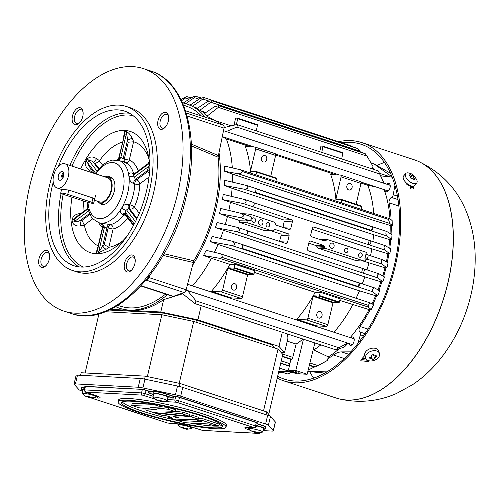 <?xml version="1.0" encoding="UTF-8"?>
<svg xmlns="http://www.w3.org/2000/svg" width="500" height="500" viewBox="0 0 500 500"><rect width="100%" height="100%" fill="white"/><g stroke="black" fill="none" stroke-linecap="round" stroke-linejoin="round"><path stroke-width="0.75" d="M144.588 379.087L145.275 376.144L180.044 383.481L179.344 386.456M180.044 383.481L266.694 411.894L271.819 418.019M80.594 375.294L81.194 372.75L145.275 376.144M147.356 376.587L161.863 314.731L193.731 321.456L179.219 383.312M263.538 410.863L278.025 349.094L282.794 354.381L268.769 414.194M193.731 321.456L278.025 349.094M98.969 313.781L85.094 372.956M105.181 311.725L161.863 314.731M266.031 414.725L266.694 411.894M94.6 199.438L94.294 198.738L92.938 197.987L68.75 190.056C62.2 189.344 60.45 189.25 63.487 189.775L62.812 189.575M97.075 201.088A13.625 7.719 -71.8 0 0 99.425 202.819A13.625 7.719 -71.8 0 0 111 192.275A13.625 7.719 -71.8 0 0 107.912 176.919A13.625 7.719 -71.8 0 0 106.756 176.706A13.625 7.719 -71.8 0 0 105 176.919M94.412 200.219L99.706 201.956A12.719 7.206 -71.8 0 0 110.512 192.113A12.719 7.206 -71.8 0 0 107.631 177.787L64.95 163.787A12.719 7.206 -71.8 0 0 63.869 163.588A12.719 7.206 -71.8 0 0 53.863 174.556A12.719 7.206 -71.8 0 0 57.025 187.956A12.719 7.206 -71.8 0 0 67.831 178.119A12.719 7.206 -71.8 0 0 64.95 163.787M63.619 176.012A4.544 2.575 108.2 0 1 59.569 180.188A4.544 2.575 108.2 0 1 58.544 175.075A4.544 2.575 108.2 0 1 62.4 171.556A4.544 2.575 108.2 0 1 63.619 176.012M63.562 172.831A4.544 2.575 -71.8 0 0 61.256 179.85M63.812 174.338A2.725 1.544 -71.8 0 0 62.35 178.787M277.244 378.062A125.356 71.006 -71.8 0 0 283.712 380.825A125.356 71.006 -71.8 0 0 390.238 283.831A125.356 71.006 -71.8 0 0 361.825 142.594A125.356 71.006 -71.8 0 0 338.55 141.694M369.206 360.831A125.356 71.006 108.2 0 1 368.594 361.481L360.731 360.794L362.031 358.562A125.356 71.006 -71.8 0 0 364.787 355.538M413.713 186.019A125.356 71.006 108.2 0 1 413.831 186.369L413.831 187.913L406.825 184.35A125.356 71.006 -71.8 0 0 406.356 182.981M309.887 372A123.544 69.975 -71.8 0 0 313.656 378.175M384.381 162.463A123.544 69.975 -71.8 0 0 377.694 165.2M277.669 376.25A123.544 69.975 -71.8 0 0 284.275 379.1A123.544 69.975 -71.8 0 0 389.263 283.512A123.544 69.975 -71.8 0 0 361.262 144.319A123.544 69.975 -71.8 0 0 341.894 142.787M361.256 359.581L367.525 360.231M413.831 186.369L413.237 188.906A123.544 69.975 -71.8 0 0 412.294 186.125M368.769 360.725L368.594 361.481M91.925 202.306A4.544 0.569 13.2 0 1 93.713 203.2A4.544 0.569 13.2 0 1 91.225 203.137A4.544 0.569 13.2 0 1 86.662 202.025L62.475 194.094A4.544 0.569 13.2 0 1 60.688 193.2A4.544 0.569 13.2 0 1 63.175 193.269A4.544 0.569 13.2 0 1 67.737 194.375L91.925 202.306L92.938 197.987M224.112 127.562L235.525 124.838L237.606 124.787L236.844 127.1L379.644 173.925L378.719 171.788L383.394 181.381A110.569 62.625 108.2 0 1 384.325 183.4M378.281 170.931L378.719 171.788M218.337 107.375L206.9 116.263A106.762 60.475 -71.8 0 0 204.2 113.656L214.387 106.719L218.925 105.706L218.337 107.375L366.975 156.113L364.975 153.537L218.663 105.562M218.631 105.55L365.163 153.656M180.975 99.588L186.531 96.519L191.069 97.925M388.512 219.425L389.038 218.487L392.125 220.475A110.569 62.625 108.2 0 1 392.238 225.419L389.781 223.469L388.5 219.425L242.244 171.469C241.713 173.3 240.331 174.056 238.094 173.738L224.681 171.275A106.762 60.475 -71.8 0 0 224.506 166.038L240.725 169.838L389.038 218.487M364.856 258.906L365.875 254.562L367.275 254.719A2.163 1.225 108.2 0 1 367.419 254.75A2.163 1.225 108.2 0 1 367.962 256.994A2.163 1.225 108.2 0 1 366.3 258.9L364.856 258.906L366.65 259.494L364.338 261.119L326.094 248.581A2.725 2.219 -87 0 1 324.769 247.319L324.344 246.388A2.725 2.219 93 0 0 323.456 245.331L310.425 241.056A1.819 1.481 93 0 0 308.975 242.406L307.506 248.656A1.819 1.481 93 0 0 308.519 250.881A36.394 29.65 -87 0 1 308.481 250.888L363.444 268.719A2.156 1.225 108.2 0 1 363.625 268.756A2.156 1.225 108.2 0 1 364.169 270.994A2.156 1.225 108.2 0 1 362.506 272.894L245.844 234.644A2.156 1.225 -71.8 0 0 247.506 232.744A2.156 1.225 -71.8 0 0 246.962 230.506A2.156 1.225 -71.8 0 0 246.775 230.469M237 227.262C240.506 229.344 240.356 230.787 236.544 231.594L215.425 227.644A106.762 60.475 -71.8 0 0 217.062 222.494L237.45 227.381M379.206 273.888L384.419 276.9A110.569 62.625 108.2 0 1 382.875 281.794L380.913 281.8L364.794 276.894L215.425 227.644M361.575 272.9L362.575 268.625M382.875 281.794L377.644 277.856C377.025 275.538 377.544 274.212 379.206 273.894L363.625 268.756M283 227.387A105.375 59.681 -71.8 0 0 284.144 221.456L283.9 220.012L291.35 219.662L252.425 206.588A2.156 1.225 -71.8 0 0 254.088 204.688A2.156 1.225 -71.8 0 0 253.538 202.45A2.156 1.225 -71.8 0 0 253.4 202.419M244.1 199.369C247.175 201.556 246.706 202.9 242.706 203.4L222.438 199.587A106.762 60.475 -71.8 0 0 223.225 194.394L244.444 199.462M283.9 220.012L222.438 199.587M225.263 224.456A105.375 59.681 -71.8 0 0 227.438 216.519L219.506 213.644A106.762 60.475 -71.8 0 0 220.719 208.475L241.45 213.438M247.725 215.506L249.731 214.094L273.744 221.969A2.725 2.219 -87 0 1 275.075 223.231L275.494 224.163A2.725 2.219 93 0 0 276.381 225.219L289.419 229.494A1.819 1.481 93 0 0 290.869 228.144L292.331 221.894A1.819 1.481 93 0 0 291.325 219.669A29.312 23.881 -87 0 1 291.35 219.662M242.206 213.694L249.731 214.094M228.856 210.419A105.375 59.681 -71.8 0 0 230.369 202.463M110.631 309.344L160.775 312L197.9 319.837L278.994 346.425L284.55 352.587L281.669 352.431L281.519 352.969M281.006 352.4L281.669 352.431M115.681 306.65A107.531 60.906 -71.8 0 0 125.037 309.625A107.531 60.906 -71.8 0 0 129.1 310.075A107.531 60.906 -71.8 0 0 167.469 294.688M192.225 265.856A107.531 60.906 -71.8 0 0 218.912 152.062M205.175 117.206A107.531 60.906 -71.8 0 0 191.8 106.013A107.531 60.906 -71.8 0 0 182.5 102.875M131.9 310.469A107.194 60.719 -71.8 0 0 163.681 299.606L182.681 293.794M192.488 285.869A105.375 59.681 -71.8 0 0 211.369 258.312L203.538 255.438A106.762 60.475 -71.8 0 0 206.137 250.35L219.731 253.575L370.894 303.137M214.438 252.306A105.375 59.681 -71.8 0 0 218.031 244.45L210.144 241.575A106.762 60.475 -71.8 0 0 212.237 236.456L232.425 241.275M220.487 238.419A105.375 59.681 -71.8 0 0 223.344 230.519M231.275 196.312A105.375 59.681 -71.8 0 0 232.106 188.337L224.194 185.463A106.762 60.475 -71.8 0 0 224.531 180.25L246.412 185.438M232.475 182.131A105.375 59.681 -71.8 0 0 232.562 174.15L224.681 171.275M232.3 167.856A105.375 59.681 -71.8 0 0 226.312 138.869L222.169 136.806M215.425 120.763A105.375 59.681 -71.8 0 0 215.325 120.65L206.9 116.263M205.294 113.106L199.781 110.288A106.762 60.475 -71.8 0 0 196.938 108.612L207.269 101.762L211.575 100.65L210.806 102.256L199.781 110.288M125.037 309.625L127.263 310A107.194 60.719 -71.8 0 0 130.725 310.406M366.975 156.113L372.962 166.294L372.388 168.981M231.225 125.862L215.325 120.65M236.35 124.681L237.75 118.719L237.606 118.188L235.588 118.075L234.069 125.188M321.781 152.394L322.969 146.175L320.95 146.062L319.744 151.725M341.7 158.925L342.887 152.706L323.013 146.194M256.337 130.931L257.525 124.719L237.644 118.206M236.844 127.1L226.188 131.55M375.988 186.975L367.762 185.25L361.05 183.05M384.15 183.344L379.644 173.925M336.025 174.844L275.688 155.062M250.662 146.856L226.312 138.869M389.956 219.075A107.281 60.763 -71.8 0 0 384.106 189.638M373.694 213.438A105.375 59.681 -71.8 0 0 367.762 185.25M250.669 173.1A105.375 59.681 -71.8 0 0 245.356 146.575L255.062 147.088A1.819 1.031 108.2 0 1 255.219 147.119A1.819 1.031 108.2 0 1 255.706 148.9L250.581 170.75L250.725 171.287L256.5 171.6L256.012 174.85M336.031 201.088A105.375 59.681 -71.8 0 0 330.719 174.562L340.425 175.081A1.819 1.031 108.2 0 1 340.581 175.106A1.819 1.031 108.2 0 1 341.069 176.887L335.944 198.738L336.087 199.275L341.863 199.594L341.375 202.844M275.925 181.381L276.419 178.131L256.544 171.625M270.738 176.269L275.625 155.431A1.819 1.031 -71.8 0 0 275.138 153.65A1.819 1.031 -71.8 0 0 274.981 153.619M266.719 159.6A3.312 2.7 -87 0 1 263.944 162.056A3.312 2.7 -87 0 1 261.425 158.606A3.312 2.7 -87 0 1 264.294 155.438A3.312 2.7 -87 0 1 266.719 159.6M361.294 209.375L361.781 206.125L341.906 199.613M356.1 204.262L360.988 183.419A1.819 1.031 -71.8 0 0 360.5 181.637A1.819 1.031 -71.8 0 0 360.344 181.612M352.081 187.587A3.312 2.7 -87 0 1 349.306 190.05A3.312 2.7 -87 0 1 346.788 186.594A3.312 2.7 -87 0 1 349.656 183.425A3.312 2.7 -87 0 1 352.081 187.587M240.4 169.75L242.25 171.469M392.238 225.419L390.188 225.431L374.012 220.525L232.562 174.15M373.969 227.269A105.375 59.681 -71.8 0 0 374.012 220.525M390.062 233.494A107.281 60.763 -71.8 0 0 390.188 225.431M391.656 239.613L386.794 235.944C385.625 233.931 385.581 232.438 386.675 231.45L392 234.669A110.569 62.625 108.2 0 1 391.656 239.613L389.681 239.625L373.556 234.719L232.106 188.337M246.075 185.35C248.912 187.537 248.312 188.825 244.275 189.213L224.194 185.463M372.869 241.575A105.375 59.681 -71.8 0 0 373.556 234.719M388.819 247.75A107.281 60.763 -71.8 0 0 389.681 239.625M253.969 202.8L370.062 240.669A2.156 1.225 108.2 0 1 370.206 240.7A2.156 1.225 108.2 0 1 370.75 242.944A2.156 1.225 108.2 0 1 369.087 244.838L314.069 227.106A29.312 23.881 -87 0 1 314.088 227.138A1.819 1.481 93 0 0 313.769 227.075A1.819 1.481 93 0 0 312.25 228.425L310.788 234.675A1.819 1.481 93 0 0 311.444 236.713L324.475 240.987A2.725 2.219 93 0 0 324.481 240.987A2.725 2.219 93 0 0 325.694 240.625L326.463 240.081A2.725 2.219 -87 0 1 327.681 239.719A2.725 2.219 -87 0 1 328.156 239.806L366.394 252.344L367.512 254.781M389.85 253.738L384.769 249.981C383.706 247.85 383.85 246.4 385.2 245.631L390.613 248.806A110.569 62.625 108.2 0 1 389.85 253.738L387.919 253.744L371.819 248.837L312.062 229.244M251.906 219.531A2.269 1.85 93 0 0 253.562 222.381A2.269 1.85 93 0 0 255.531 220.212A2.269 1.85 93 0 0 253.8 217.844A2.269 1.85 93 0 0 251.906 219.531M258.663 221.744A2.725 2.219 93 0 0 260.65 225.169A2.725 2.219 93 0 0 263.012 222.562A2.725 2.219 93 0 0 260.938 219.725A2.725 2.219 93 0 0 258.663 221.744M266.131 224.194A2.269 1.85 93 0 0 267.787 227.044A2.269 1.85 93 0 0 269.756 224.875A2.269 1.85 93 0 0 268.031 222.512A2.269 1.85 93 0 0 266.131 224.194M329.8 245.069A2.725 2.219 93 0 0 331.788 248.494A2.725 2.219 93 0 0 334.15 245.888A2.725 2.219 93 0 0 332.075 243.05A2.725 2.219 93 0 0 329.8 245.069M344.381 249.85A2.269 1.85 93 0 0 346.037 252.706A2.269 1.85 93 0 0 348.006 250.531A2.269 1.85 93 0 0 346.281 248.169A2.269 1.85 93 0 0 344.381 249.85M358.606 254.519A2.269 1.85 93 0 0 360.269 257.369A2.269 1.85 93 0 0 362.231 255.2A2.269 1.85 93 0 0 360.506 252.831A2.269 1.85 93 0 0 358.606 254.519M368.156 244.844L369.156 240.569M247.387 230.856L285.781 243.444A36.394 29.65 -87 0 1 285.756 243.412A1.819 1.481 93 0 0 286.069 243.475A1.819 1.481 93 0 0 287.587 242.125L289.056 235.875A1.819 1.481 93 0 0 288.4 233.837L275.363 229.562A2.725 2.219 93 0 0 274.144 229.925L273.375 230.469A2.725 2.219 -87 0 1 272.162 230.831A2.725 2.219 -87 0 1 271.688 230.744L247.675 222.869L246.394 220.062L249.631 220.644A2.163 1.225 -71.8 0 0 251.3 218.744A2.163 1.225 -71.8 0 0 250.756 216.5A2.163 1.225 -71.8 0 0 250.613 216.469M386.919 267.794L381.712 263.95C380.825 261.756 381.15 260.363 382.694 259.775L388.075 262.881A110.569 62.625 108.2 0 1 386.919 267.794L384.994 267.806L363.3 261.069M326.094 248.581L318.15 248.162L356.388 260.7L364.338 261.119M367 269.862A105.375 59.681 -71.8 0 0 368.888 262.9M318.15 248.162L316.256 245.644L308.788 243.194M279.488 241.381A105.375 59.681 -71.8 0 0 281.119 235.456L281.019 234.088L270.881 230.763M272.162 230.831L263.738 230.319L239.725 222.45L238.75 220.225L227.438 216.519M238.75 220.225L246.394 220.062M247.675 222.869L239.725 222.45M241.1 213.35C244.363 215.5 244.037 216.894 240.125 217.525L219.506 213.644M281.019 234.088L288.4 233.837M362.3 283.863A105.375 59.681 -71.8 0 0 364.794 276.894M377.681 295.725L372.544 291.694C372.219 289.438 372.906 288.175 374.606 287.913L379.631 290.863A110.569 62.625 108.2 0 1 377.681 295.725L375.644 295.731L359.481 290.831L218.031 244.45M378.006 289.906A107.281 60.763 -71.8 0 0 380.913 281.8M386.362 261.894A107.281 60.763 -71.8 0 0 387.919 253.744M382.762 275.944A107.281 60.763 -71.8 0 0 384.994 267.806M372 303.775A107.281 60.763 -71.8 0 0 375.644 295.731M371.225 309.581L368.269 307.062L368.338 305.356C369.425 303.587 370.344 302.875 371.081 303.212L373.625 304.769A110.569 62.625 108.2 0 1 371.225 309.581L369.062 309.594L339.925 300.462M350.2 337.581A107.281 60.763 -71.8 0 0 369.062 309.594M348.075 343.194A110.569 62.625 108.2 0 1 344.594 346.8L336.356 349.988L195.019 303.644L182.044 293.269M313.194 349.65L328.338 356.869A107.281 60.763 -71.8 0 0 338.719 349.15M328.338 356.869L327.425 360.425A110.569 62.625 108.2 0 1 324.006 362.369L314.9 367.169L327.425 360.425M246.706 185.538L386.675 231.45M371.531 230.444L254.869 192.188A2.144 1.212 -71.8 0 0 255.694 188.669L372.356 226.919A2.144 1.212 108.2 0 1 371.531 230.444L372.356 226.919M370.206 240.7L385.2 245.631M314.088 227.138L313.569 227.081M370.525 255.769A105.375 59.681 -71.8 0 0 371.819 248.837M319.375 239.312L319.731 239.3M232.469 241.294L374.606 287.913M358.375 286.55L241.713 248.294A2.144 1.212 -71.8 0 0 242.537 244.775L359.2 283.025A2.144 1.212 108.2 0 1 358.375 286.55L359.2 283.025M232.081 241.181C235.569 243.231 235.525 244.7 231.944 245.594L210.144 241.575M356.081 298.281A105.375 59.681 -71.8 0 0 359.481 290.831M219.387 253.475C221.594 254.175 222.5 255.481 222.1 257.4L219.625 258.325L203.538 255.438M235.025 264.325L233.812 268.119L228.131 267.819L227.694 268.325L222.569 290.175A1.819 1.031 108.2 0 1 221.106 291.875L211.394 291.363L231.312 297.894L241.025 298.406A1.819 1.031 -71.8 0 0 242.488 296.706L247.613 274.856L248.05 274.35L253.731 274.65L254.944 270.856L235.025 264.325L229.794 264.35L211.369 258.312M320.387 292.312L319.175 296.106L313.494 295.806L313.056 296.319L307.931 318.163A1.819 1.031 108.2 0 1 306.469 319.862L296.762 319.35L316.681 325.881L326.388 326.394A1.819 1.031 -71.8 0 0 327.85 324.694L332.975 302.85L333.413 302.337L339.094 302.638L340.306 298.844L320.387 292.312L315.156 292.344L254.562 272.475M333.938 332.25A105.375 59.681 -71.8 0 0 352.819 304.688M296.762 319.35A105.375 59.681 -71.8 0 0 315.156 292.344M211.394 291.363A105.375 59.681 -71.8 0 0 229.794 264.35M322.031 315.7A3.312 2.7 -87 0 1 319.262 318.163A3.312 2.7 -87 0 1 316.737 314.706A3.312 2.7 -87 0 1 319.613 311.537A3.312 2.7 -87 0 1 322.031 315.7M236.669 287.712A3.312 2.7 -87 0 1 233.894 290.169A3.312 2.7 -87 0 1 231.375 286.719A3.312 2.7 -87 0 1 234.25 283.55A3.312 2.7 -87 0 1 236.669 287.712M187.425 290.519L196.075 300.925L195.019 303.644M336.95 349.85C335.919 349.988 336.562 349.288 338.869 347.744L196.075 300.925M338.869 347.744L347.719 343.075M160.775 312L163.681 299.606M197.9 319.837L201.219 305.681M278.994 346.425L282.312 332.269M284.55 352.587L287.931 338.188L287.556 333.988M287.238 341.138L296.144 344.056L292.744 357.356A2.181 1.238 108.2 0 1 291.512 359.2L291.369 359.275A2.181 1.238 108.2 0 1 290.856 359.4L288.45 370.138L295.775 370.525L303.456 339.2M296.144 344.056A105.375 59.681 -71.8 0 0 303.069 339.075M309.312 365.475L314.9 367.169M314.837 342.931L307.156 374.256L299.831 373.869L288.45 370.138M313.888 349.875A105.375 59.681 -71.8 0 0 320.812 344.894M307.156 374.256L295.775 370.525M299.119 372.269L295.594 371.681L299.119 372.269M308.188 370.075L314.181 367.075M186.531 96.519L185.562 97.987L181.537 100.75M183.312 103.031L191.706 97.5L195.138 96.094L201.088 97.975M195.306 96.1L194.394 97.644L185.694 103.625M189.788 105.269L199.694 98.737L203.656 97.463L202.812 99.056L192.2 106.487M203.656 97.463L349.894 145.412L203.706 97.481M357.581 148.481L211.319 100.525L357.525 148.475M360.513 152.069L357.675 148.525M351.112 146.363L349.925 145.425M278.837 371.262L287.45 373.944L292.362 372.344M279.044 372.562L281.969 372.169M287.619 373.95L279.531 371.3L291.019 371.906L291.231 371.05M279.569 368.156L295.969 373.525L297.619 373.144M368.338 305.356L222.106 257.406M316.256 245.644L323.456 245.331M185.863 428.963L187.981 429.1L187.613 428.694L181.069 427.319L183.412 428.444L186.238 429.012L185.944 428.612M186.044 429.038C186.406 429.425 188.344 429.194 191.844 428.344A7.269 0.906 -166.8 0 0 191.988 428.212A7.269 0.906 -166.8 0 0 185.119 425.675A7.269 0.906 -166.8 0 0 177.838 424.894A7.269 0.906 -166.8 0 0 177.906 425.075A7.269 0.906 -166.8 0 0 177.913 425.081M181.588 427.544L183.544 428.506M183.606 427.619L183.412 428.444L183.787 428.494L183.906 427.688M183.05 428.038L183.175 427.506M109.144 310.044L162.225 312.863L161.788 314.725M162.225 312.863L196.438 320.081L195.95 322.181M196.438 320.081L272.344 344.969L271.85 347.069M272.344 344.969L275.244 348.181M374.75 358.869L373.394 354.575L374.75 358.869L372.319 359.6L372.069 358.431L369.963 358.825L369.581 357.175L371.688 356.781L371.294 355.194L373.725 354.462L374.119 356.056L376.075 355.231L376.463 356.887L374.95 355.744M365.644 357.906A7.269 4.825 160.5 0 0 365.744 358.25A7.269 4.825 160.5 0 0 374.206 360.375A7.269 4.825 160.5 0 0 379.444 353.4A7.269 4.825 160.5 0 0 371.238 351.188A7.269 4.825 160.5 0 0 365.644 357.906M374.506 357.706L376.463 356.887M371.5 356.825L372.069 358.431M370.462 357.05L369.963 358.825M373.575 354.513L374.119 356.056M379.444 353.4L378.537 350.838A7.269 4.825 160.5 0 0 370.331 348.625A7.269 4.825 160.5 0 0 364.738 355.344A7.269 4.825 160.5 0 0 364.837 355.688L365.744 358.25M160.963 401.362L163.075 401.506L162.712 401.1L156.169 399.719L158.512 400.844L161.337 401.413L161.044 401.019M161.144 401.438C161.506 401.825 163.444 401.594 166.944 400.744A7.269 0.906 -166.8 0 0 167.087 400.619A7.269 0.906 -166.8 0 0 160.219 398.075A7.269 0.906 -166.8 0 0 152.938 397.3A7.269 0.906 -166.8 0 0 153.006 397.475A7.269 0.906 -166.8 0 0 153.012 397.481L156.512 400.112M156.688 399.944L158.644 400.906M158.706 400.019L158.512 400.844L158.887 400.894L159.006 400.087M158.15 400.438L158.269 399.913M167.087 400.619L167.913 397.106A7.269 0.906 -166.8 0 0 161.044 394.562A7.269 0.906 -166.8 0 0 153.763 393.787L152.938 397.3M153.581 394.544L148.356 392.831L153.719 393.113A9.081 1.131 13.2 0 1 166.094 395.725L173.35 398.106L168.094 397.825L167.681 399.581L174.938 399.969A2.725 0.338 13.2 0 1 178.65 400.75L255.481 425.938A2.725 0.338 13.2 0 1 256.556 426.475L257.337 423.144A2.725 0.338 -166.8 0 0 256.262 422.606L179.431 397.413A2.725 0.338 -166.8 0 0 175.719 396.631L173.725 396.525L175.619 396.413A2.906 0.362 13.2 0 1 179.581 397.244L256.406 422.438A2.906 0.362 13.2 0 1 257.325 423.094M263.012 430.606L271.969 431.081A7.269 0.906 -166.8 0 0 273.35 430.875L275.406 422.1A7.269 0.906 -166.8 0 0 275.331 421.919L270.456 416.512A7.269 0.906 -166.8 0 0 267.669 415.262L182.75 387.419A7.269 0.906 -166.8 0 0 177.494 386.031L144.931 379.162A7.269 0.906 -166.8 0 0 140.287 378.456L77.487 375.125A7.269 0.906 -166.8 0 0 76.1 375.331L74.044 384.106A7.269 0.906 -166.8 0 0 74.119 384.288L78.994 389.694A7.269 0.906 -166.8 0 0 81.788 390.95L82.762 391.269M182.75 387.419L180.694 396.194A7.269 0.906 -166.8 0 0 175.438 394.806L142.875 387.938A7.269 0.906 -166.8 0 0 138.231 387.231L140.287 378.456M77.487 375.125L75.431 383.9L138.231 387.231M75.431 383.9A7.269 0.906 -166.8 0 0 74.044 384.106M273.35 430.875A7.269 0.906 -166.8 0 0 273.275 430.694L268.4 425.288A7.269 0.906 -166.8 0 0 265.606 424.038L267.669 415.262M180.694 396.194L265.606 424.038M82.9 390.7A9.081 1.131 13.2 0 1 81.287 389.625A9.081 1.131 13.2 0 1 83.012 389.363L84.319 389.438M168.094 397.825A9.262 1.156 13.2 0 1 167.744 397.806M184.462 422.688L208.669 423.969L213.644 425.606L218.906 425.881L201.831 420.288L196.575 420.006L201.55 421.637L177.35 420.356L184.462 422.688M177.35 420.356L177.469 419.85M192.194 419.369L196.669 419.606M196.575 420.006L196.756 419.212M201.831 420.288L202.244 418.531L219.319 424.131L218.906 425.881M198.619 418.338L202.244 418.531M173.244 416.569L179.1 417.194L175.5 417.312L173.244 416.569M175.613 416.819L175.5 417.312M175.994 419.9L198.425 419.162L191.556 416.906L155.075 413.044L162.294 415.412L166.856 415.894L171.575 417.438L168.769 417.531L175.994 419.9M191.556 416.906L191.969 415.15L198.837 417.406L198.425 419.162M168.769 417.531L168.988 416.594M155.075 413.044L155.175 412.612M189.844 414.925L191.969 415.15M161.462 406.756L168.65 407.512L168.238 409.269L150.469 407.388L161.394 407.025L154.175 404.656L154.275 404.206M161.719 405.644L161.394 407.025M168.65 407.512L175.881 409.888L175.469 411.644L168.238 409.269M175.538 411.369L182.725 412.131L182.312 413.888L164.544 412L175.469 411.644M182.725 412.131L189.95 414.5L189.537 416.256L182.312 413.888M146.156 408.531L145.812 410.012L153.05 412.388L189.537 416.256M147.906 403.125L132.144 403.644L131.738 405.4L138.975 407.775L156.725 409.656L145.812 410.012M131.738 405.4L154.175 404.656M189.737 422.969A51.775 6.456 -166.8 0 0 213.012 426.05A51.775 6.456 -166.8 0 0 222.175 425.344M122.338 401.925A51.775 6.456 -166.8 0 0 178.469 420.719M212.6 427.806A51.775 6.456 13.2 0 1 155.562 416.969A51.775 6.456 13.2 0 1 121.644 402.688A51.775 6.456 13.2 0 1 173.525 408.225A51.775 6.456 13.2 0 1 222.463 426.337A51.775 6.456 13.2 0 1 212.6 427.806M215.444 428.738A55.412 6.906 -166.8 0 0 226 427.163A55.412 6.906 -166.8 0 0 173.625 407.788A55.412 6.906 -166.8 0 0 118.1 401.856A55.412 6.906 -166.8 0 0 154.406 417.144A55.412 6.906 -166.8 0 0 215.444 428.738M118.1 401.856L118.513 400.106A55.412 6.906 13.2 0 1 174.037 406.031A55.412 6.906 13.2 0 1 226.412 425.412L226 427.163M256.8 425.438L261.806 427.081A9.262 1.156 13.2 0 1 265.462 428.913A9.262 1.156 13.2 0 1 263.7 429.175L263.356 429.156M148.356 392.831L148.731 391.031L153.994 391.312A9.262 1.156 13.2 0 1 166.612 393.975L173.725 396.306M85.006 386.606A2.906 0.362 13.2 0 1 85.394 386.344L142.213 389.356L85.494 386.569A2.725 0.338 -166.8 0 0 84.975 386.644L84.194 389.981A2.725 0.338 13.2 0 1 84.712 389.9L141.531 392.912L142.312 389.581A2.725 0.338 -166.8 0 1 146.025 390.363L148.725 391.25L154.094 391.538A9.081 1.131 -166.8 0 1 166.469 394.144L173.725 396.525L173.35 398.106M87.837 208.306L76.062 217.05L74.488 218.962A60.481 34.256 -71.8 0 0 74.744 221.3C75.594 222.006 77.325 221.781 79.938 220.637L80.75 225.831C76.65 226.519 73.844 225.325 72.331 222.25A63.05 35.712 108.2 0 1 72.069 219.812L74.488 218.962L87.975 208.944M72.069 219.812C72.838 216.287 75.287 214.237 79.419 213.663L79.506 214.494M58.469 166.206A81.35 46.075 108.2 0 1 117.831 109.887A81.35 46.075 108.2 0 1 124.744 111.169A81.35 46.075 108.2 0 1 146.512 190.969A81.35 46.075 108.2 0 1 74.056 265.775A81.35 46.075 108.2 0 1 53.231 182.175M126.287 106.469L130.556 107.869A86.294 48.881 108.2 0 1 152.019 198.837A86.294 48.881 108.2 0 1 84.119 273.231A86.294 48.881 108.2 0 1 76.781 271.869L72.513 270.469A86.294 48.881 -71.8 0 0 79.85 271.831A86.294 48.881 -71.8 0 0 147.75 197.438A86.294 48.881 -71.8 0 0 126.287 106.469A86.294 48.881 -71.8 0 0 52.956 173.244A86.294 48.881 -71.8 0 0 72.513 270.469M127.131 236.019A63.806 36.138 108.2 0 1 119.531 243.844A63.806 36.138 108.2 0 1 71.994 197.219M80.681 168.95A63.806 36.138 108.2 0 1 118.969 130.863A63.806 36.138 108.2 0 1 148.412 155.762A63.806 36.138 108.2 0 1 149.906 166.575M116.394 160.119C116.731 160.588 117.544 159.787 118.819 157.713L119.225 157.419L119.606 159.206L120.812 157.5L124.325 159.006L128.269 142.2L127.431 140.344C127.369 137.213 126.988 135.15 126.287 134.162A3.631 2.969 95.2 0 0 126.069 131.412C128.663 132.606 130.744 135.019 132.312 138.663L133.744 141.831A55.031 31.169 108.2 0 1 149.15 159.625M123.625 137.219L124.412 131.325A63.05 35.712 108.2 0 1 126.069 131.412M92.381 172.787A55.031 31.169 108.2 0 1 92.575 172.394L89.562 170.4C86.094 168.2 84.838 165.169 85.787 161.312A63.05 35.712 108.2 0 1 87.175 158.963C89.975 156.444 93.088 156.35 96.5 158.669L99.531 160.637A55.031 31.169 108.2 0 1 122.487 142.062M83.012 211.887A55.031 31.169 108.2 0 1 83.794 201.088M79.419 213.663L80.931 213.438M98.15 245.844A55.031 31.169 108.2 0 1 84.356 225.319L80.75 225.831M97.25 249.662L97.294 250.9A3.631 2.969 -84.8 0 1 95.844 253.106L97.35 249.25M122.413 241.175A55.031 31.169 108.2 0 1 109.019 247.25L106.412 249.094L97.506 253.194A63.05 35.712 108.2 0 1 95.844 253.106M88.544 211.056L74.744 221.3A3.631 1.925 -7.3 0 1 72.331 222.25M89.469 213.562L79.938 220.637L82.05 220.331L84.356 225.319M96.5 158.669A3.631 0.531 -56.7 0 1 93.562 162.55C91.656 160.756 90.131 160.1 88.981 160.594A60.481 34.256 -71.8 0 0 87.644 162.85L88.875 166.056L94.537 173.494M99 168.525L95.331 163.713L99.356 160.9L102.513 165.037M93.031 171.513L92.575 172.394M90.625 168.35A3.631 0.531 -56.7 0 1 89.562 170.4M95.506 173.162L87.644 162.85A3.631 1.025 29.8 0 0 85.787 161.312M87.175 158.963A3.631 1.15 -148.6 0 1 88.981 160.594L96.962 171.069M120.812 157.5L126.287 134.162A60.481 34.256 -71.8 0 0 124.694 134.081L118.819 157.7M128.269 142.2L133.556 141.8L129.275 160.056A3.631 2.994 -68.1 0 1 125.225 162.55L120.344 160.919M117.8 160.156L119.6 159.2M119.225 157.419L124.694 134.081A3.631 2.95 90.9 0 0 124.412 131.325M124.05 162.162A3.631 2.056 -71.8 0 1 123.15 158.625L127.431 140.344A3.631 1.125 155.7 0 1 132.312 138.663M138.162 170.95A36.337 20.581 108.2 0 0 129.275 160.056A3.631 0.45 -166.8 0 1 124.325 159.006A3.631 2.056 -71.8 0 0 125.225 162.55A32.7 18.525 108.2 0 1 133.569 173.494A3.631 2.275 164.6 0 0 134.5 173.669M133.387 174.35L134.094 173.969L133.988 174.794L133 176.781L134.244 177.131L135.456 179.431L136.631 179.812A3.631 2.056 -71.8 0 0 134.713 183.956L133.537 183.569C130.512 182.025 129.062 179.737 129.188 176.719L133 176.781M149.037 177L139.819 183.844A3.631 2.338 -126.6 0 0 136.631 179.812L147.331 171.875L147.088 170.794L149.1 166.106A60.481 34.256 -71.8 0 0 148.844 163.762L147.944 163.694L134.125 173.95M136.263 220.05L135.969 218.206L136.556 217.819L129.8 208.95A3.631 2.788 142.7 0 0 134.412 206.9A36.337 20.581 108.2 0 0 138.281 195.438A36.337 20.581 108.2 0 0 139.819 183.844A3.631 1.4 1.5 0 1 134.713 183.956A32.7 18.525 108.2 0 1 133.331 194.387A32.7 18.525 108.2 0 1 129.85 204.713A3.631 0.544 -155.9 0 1 134.412 206.9L139.288 213.306M129.188 176.719C128.394 173.631 129.462 172.431 132.387 173.106L133.569 173.494A3.631 2.056 -71.8 0 0 133.837 174.131M133.988 174.794L148.844 163.762A3.631 1.925 172.7 0 0 149.575 162.756M134.244 177.131L149.1 166.106A3.631 1.819 174.7 0 0 149.812 165.256M133.537 183.569A3.631 2.056 -71.8 0 1 135.456 179.431L147.088 170.794A3.631 3.106 167.2 0 1 149.625 171.275M147.331 171.875L149.519 172.55M133.456 225.556L127.781 218.106A3.631 1.594 37.7 0 0 123.881 214.8L122.7 214.412C119.925 213.081 119.619 211.044 121.781 208.312C123.1 205.162 125.4 203.831 128.669 204.325L129.85 204.713A3.631 2.056 -71.8 0 0 129.8 208.95L128.619 208.569L126.556 209.906L125.188 210.106M121.781 208.312L125.181 210.113L125.519 213.806M133.269 224.325L133.85 224.825M136.556 217.819L137.188 218.088M128.669 204.325A3.631 2.056 108.2 0 0 128.619 208.569L135.969 218.206A3.631 3.431 -123.2 0 0 136.925 218.65M104.213 244.769L108.156 227.956L104.362 227.65L103.981 225.863L102.769 227.562L97.294 250.9A60.481 34.256 -71.8 0 0 98.888 250.987C100 250.206 101.263 248.494 102.688 245.85L104.213 244.769L109.019 247.25M125.213 213.75A3.631 2.056 -71.8 0 0 123.881 214.8A32.7 18.525 108.2 0 1 110.675 224.6A3.631 2.825 -103.9 0 1 113.106 229.006L108.825 247.256M100.269 223.169L110.675 224.6A3.631 2.056 108.2 0 0 108.156 227.956A3.631 0.45 -166.8 0 0 113.106 229.006A36.337 20.581 108.2 0 0 127.781 218.106A3.631 2.788 -37.3 0 0 128.075 217.5M102.769 227.562L103.281 227.375M101.675 223.231L103.987 225.931M109.494 224.213A3.631 2.056 108.2 0 0 106.975 227.575L102.688 245.85A3.631 1.769 -125.3 0 0 106.412 249.094M104.362 227.65L98.888 250.987A3.631 2.95 -89.1 0 1 97.506 253.194M45.956 265.65A7.269 4.119 108.2 0 1 43.137 266.275A7.269 4.119 108.2 0 1 41.194 259.144A7.269 4.119 108.2 0 1 47.669 252.463A7.269 4.119 108.2 0 1 49.569 254.631M39.019 258.681A8.869 5.019 -71.8 0 0 42.144 267.519A8.869 5.019 -71.8 0 0 45.425 266.15A8.869 5.019 -71.8 0 0 49.438 253.912A8.869 5.019 -71.8 0 0 44.387 250.769A8.869 5.019 -71.8 0 0 39.019 258.681M131.519 270.188A7.269 4.119 108.2 0 1 129.319 270.925A7.269 4.119 108.2 0 1 128.7 270.806A7.269 4.119 108.2 0 1 127.056 262.619A7.269 4.119 108.2 0 1 133.231 257A7.269 4.119 108.2 0 1 135.131 259.169M127.706 272.056A8.869 5.019 -71.8 0 0 130.988 270.688A8.869 5.019 -71.8 0 0 135 258.45A8.869 5.019 -71.8 0 0 125.981 259.488A8.869 5.019 -71.8 0 0 127.706 272.056M164.988 127.475A7.269 4.119 108.2 0 1 162.175 128.1A7.269 4.119 108.2 0 1 160.525 119.913A7.269 4.119 108.2 0 1 166.7 114.288A7.269 4.119 108.2 0 1 168.6 116.456M168.319 121.056A8.869 5.019 -71.8 0 0 168.469 115.738A8.869 5.019 -71.8 0 0 159.456 116.775A8.869 5.019 -71.8 0 0 161.175 129.35A8.869 5.019 -71.8 0 0 164.456 127.975A8.869 5.019 -71.8 0 0 168.319 121.056M79.425 122.938A7.269 4.119 108.2 0 1 76.612 123.562A7.269 4.119 108.2 0 1 74.806 115.9A7.269 4.119 108.2 0 1 80.525 109.637A7.269 4.119 108.2 0 1 81.144 109.75A7.269 4.119 108.2 0 1 83.044 111.919M79.631 107.681A8.869 5.019 -71.8 0 0 72.487 115.975A8.869 5.019 -71.8 0 0 75.619 124.812A8.869 5.019 -71.8 0 0 78.9 123.444A8.869 5.019 -71.8 0 0 82.912 111.2A8.869 5.019 -71.8 0 0 79.631 107.681M177.575 193.787A127.613 72.281 -71.8 0 0 143.425 68.612A127.613 72.281 -71.8 0 0 34.987 167.35A127.613 72.281 -71.8 0 0 63.913 311.125A127.613 72.281 -71.8 0 0 74.756 313.137A127.613 72.281 -71.8 0 0 177.575 193.787M164.1 253.744L193.787 260.781L186.112 289.75A3.188 1.806 108.2 0 1 184.069 292.55L173.406 296.35A3.188 1.806 108.2 0 1 172.631 296.381L140.912 285.975M214.306 120.225A3.181 1.8 108.2 0 1 214.5 120.269A3.181 1.8 108.2 0 1 214.681 120.344L223.331 125.175A3.188 1.806 108.2 0 1 224.025 128.119L218.081 157.181A105.281 59.631 108.2 0 1 214.438 209.431A105.281 59.631 108.2 0 1 193.787 260.781M218.081 157.181L191.444 145.938M148.881 276.625A3.631 0.35 -165.7 0 0 149.2 276.731L148.969 277.569A3.631 0.456 16.9 0 1 148.344 277.306M186.112 289.75L148.969 277.569L146.844 280.338A3.631 2.931 65.6 0 0 145.956 280.238M165.631 294.081A105.281 59.631 108.2 0 1 122.031 306.65L117.719 305.438M183.419 105.056L187.613 106.631A105.281 59.631 108.2 0 1 201.412 115.975M186.275 113.144L186.863 115.169M107.806 176.887A14.356 8.131 108.2 0 1 110.469 176.994A14.356 8.131 108.2 0 1 114.312 191.075A14.356 8.131 108.2 0 1 101.525 204.275A14.356 8.131 108.2 0 1 99.319 202.781M103.312 204.5A14.356 8.131 108.2 0 1 102.681 203.888M111.169 177.987A14.356 8.131 108.2 0 1 112.044 177.869M413.875 179.488L415.125 179.069L413.744 177.425L412.925 178.381M408.45 180.6A7.269 3.544 40.7 0 0 416.694 183.038A7.269 3.544 40.7 0 0 416.494 179.269C413.706 175.306 411.356 173.281 409.444 173.194A7.269 3.544 40.7 0 0 405.681 173.556A7.269 3.544 40.7 0 0 408.45 180.6M413.744 177.425L414.375 176.956L412.519 175.225L411.887 175.7L410.169 174.45L409.206 175.256L410.931 176.506L409.956 177.375L411.812 179.106L412.788 178.231L414.162 179.875L415.125 179.069M410.931 176.506L410.081 177.481M405.681 173.556L403.612 175.956A7.269 3.544 40.7 0 0 406.375 183A7.269 3.544 40.7 0 0 414.625 185.444L416.694 183.038M410.169 174.45L409.919 175.725M410.238 177.613L411.887 175.7M410.275 177.65L412.519 175.225M90.256 397.612L92.369 397.756L92.006 397.35L85.463 395.969L87.806 397.094L90.631 397.663L90.337 397.269M90.438 397.688C90.8 398.075 92.731 397.844 96.237 396.994A7.269 0.906 -166.8 0 0 96.381 396.869A7.269 0.906 -166.8 0 0 89.513 394.325A7.269 0.906 -166.8 0 0 82.231 393.55A7.269 0.906 -166.8 0 0 82.3 393.725A7.269 0.906 -166.8 0 0 82.306 393.731L85.806 396.362M85.975 396.2L87.938 397.156M88 396.269L87.806 397.094L88.181 397.144L88.3 396.337M87.444 396.688L87.562 396.163M84.231 389.825A7.269 0.906 -166.8 0 0 83.056 390.037L82.231 393.55M256.569 432.713L258.688 432.85L258.319 432.444L251.775 431.062L254.119 432.194L256.944 432.762L256.65 432.362M256.75 432.781C257.113 433.175 259.05 432.944 262.55 432.094A7.269 0.906 -166.8 0 0 262.694 431.962A7.269 0.906 -166.8 0 0 255.825 429.425A7.269 0.906 -166.8 0 0 248.544 428.644A7.269 0.906 -166.8 0 0 248.612 428.825A7.269 0.906 -166.8 0 0 248.619 428.825L252.119 431.463M252.294 431.294L254.25 432.256M254.312 431.369L254.119 432.194L254.494 432.244L254.613 431.438M253.756 431.788L253.881 431.256M262.694 431.962L263.519 428.456A7.269 0.906 -166.8 0 0 256.688 425.919M327.856 358.744A109.006 61.744 -71.8 0 0 333.431 354.975A27.25 15.438 108.2 0 1 341.544 351.894L350.85 351.844M357.869 343.55L360.387 334.8A2.725 1.544 -71.8 0 0 359.906 331.987A3.631 2.056 108.2 0 1 360.069 326.5A109.006 61.744 -71.8 0 0 370.2 309.587M372.856 304.3A109.006 61.744 -71.8 0 0 376.719 295.731M378.856 290.413A109.006 61.744 -71.8 0 0 381.944 281.794M383.631 276.444A109.006 61.744 -71.8 0 0 386.006 267.8M387.262 262.413A109.006 61.744 -71.8 0 0 388.938 253.738M389.762 248.306A109.006 61.744 -71.8 0 0 390.719 239.619M391.087 234.112A109.006 61.744 -71.8 0 0 391.262 225.425M391.1 219.812A109.006 61.744 -71.8 0 0 389.081 202.806A3.631 2.056 108.2 0 1 391.463 197.438A2.725 1.544 -71.8 0 0 393.237 194.737L394.913 185.512M392.088 177.144L382.775 176.094A27.25 15.438 108.2 0 1 381.006 175.712A27.25 15.438 108.2 0 1 380.55 175.55M374.05 169.531A109.006 61.744 -71.8 0 0 372.6 167.981M348.869 343.456A4.363 2.469 -71.8 0 0 350.144 345.306A4.363 2.469 -71.8 0 0 353.85 341.931A4.363 2.469 -71.8 0 0 352.863 337.019A4.363 2.469 -71.8 0 0 352.181 336.969A4.363 2.469 -71.8 0 0 350.731 337.756M384.881 189.894A4.363 2.469 -71.8 0 0 386.163 191.744A4.363 2.469 -71.8 0 0 390.044 187.738A4.363 2.469 -71.8 0 0 388.881 183.463A4.363 2.469 -71.8 0 0 386.75 184.194M411.362 185.95C412.019 187.55 411.619 188.356 410.181 188.375L410.119 188.369M364.4 355.975L365.012 356.175M362.169 358.419L365.8 358.4M409.919 188.212L410.269 187.969C411.019 187.894 410.619 186.9 409.075 184.988M407.6 184.025L406.625 183.762M283.712 380.825L336.213 398.044A125.356 71.006 -71.8 0 0 442.738 301.044A125.356 71.006 -71.8 0 0 414.325 159.806L361.825 142.594M337.875 398.544A125.356 71 -71.8 0 0 339.556 398.988A125.356 71 -71.8 0 0 442.837 301.069A125.356 71 -71.8 0 0 417.575 161.025A125.356 71 -71.8 0 0 415.962 160.381M68.75 190.056L67.737 194.375M245.844 234.644L236.544 231.594M377.644 277.856L362.506 272.894M252.425 206.588L242.706 203.4M323.113 146.706L343.031 153.238M237.75 118.719L257.669 125.25M256.644 172.138L276.562 178.669M255.706 148.9L275.625 155.431M250.581 170.75L252.519 171.388M342.013 200.125L361.925 206.656M341.069 176.887L360.988 183.419M335.944 198.738L337.881 199.375M389.781 223.469L238.094 173.738M386.794 235.944L244.275 189.213M381.712 263.95L366.3 258.9M287.587 242.125L280.644 241.756M289.056 235.875L281.119 235.456M249.631 220.644L240.125 217.525M292.331 221.894L284.144 221.456M290.869 228.144L284.231 227.794M271.688 230.744L263.738 230.319M384.769 249.981L369.087 244.838M326.463 240.081L320.806 239.781M325.694 240.625L322.912 240.475M372.544 291.694L231.944 245.594M368.269 307.062L219.625 258.325M319.619 295.6L339.538 302.131M306.469 319.862L326.388 326.394M307.931 318.163L327.85 324.694M313.056 296.319L332.975 302.85M313.494 295.806L333.413 302.337M319.175 296.106L339.094 302.638M234.256 267.606L254.169 274.137M221.106 291.875L241.025 298.406M222.569 290.175L242.488 296.706M227.694 268.325L247.613 274.856M228.131 267.819L248.05 274.35M233.812 268.119L253.731 274.65M282.431 353.975L292.744 357.356M282.344 356.319L291.369 359.275M309.381 365.181L315.106 367.056M309.413 365.069L315.25 366.981M309.919 362.994L317.844 365.588M282.369 356.2L291.512 359.2M281.275 360.869L289.894 363.694M308.275 369.719L308.65 369.844M280.756 363.075L289.394 365.906M280.731 363.175L289.375 366.012M193.731 106.988L197.6 108.256M210.806 102.256L359.944 151.156M200.931 110.875L206.081 112.562M219.031 105.794L365.269 153.744M211.575 100.65L357.812 148.6M202.812 99.056L208.706 100.988M194.394 97.644L199.037 99.169M185.562 97.987L189.175 99.169M278.569 372.4L279.256 372.625M288.75 371.788L291.575 372.713M291.056 371.75L296.4 373.5M291.044 371.825L296.225 373.525M324.344 246.388L316.431 245.969M324.769 247.319L316.837 246.894M265.837 427.325L265.831 427.331A9.262 1.156 -166.8 0 0 262.181 425.5L262.325 425.331A9.45 1.175 13.2 0 1 265.825 427.381M257.219 423.656L262.325 425.331M261.806 427.081L262.181 425.5L257.169 423.856M250.194 430.294L249.2 429.963A11.081 1.381 13.2 0 1 246.944 427.463L254.013 427.638A1.819 1.031 108.2 0 0 255.481 425.938L256.406 422.438M254.013 427.638L177.188 402.45A1.819 1.031 108.2 0 0 178.65 400.75L179.581 397.244M177.188 402.45L175.95 402.188A1.819 1.481 93 0 1 174.938 399.969L175.619 396.413M144.931 379.162L142.875 387.938M273.275 430.694L275.331 421.919M270.456 416.512L268.4 425.288M175.438 394.806L177.494 386.031M81.644 388.088A9.262 1.156 13.2 0 1 83.287 387.562L84.738 387.644M142.213 389.356A2.906 0.362 13.2 0 1 146.169 390.194L148.731 391.031M90.55 397.7L167.738 423.062L176.231 423.713A11.081 1.381 13.2 0 1 191.331 426.894L202.387 430.375L259.2 433.387L258.131 432.894M175.95 402.188L168.694 401.8A11.081 1.381 13.2 0 1 164.906 401.35M154.037 398.5A1.819 1.031 108.2 0 1 153.594 398.619L142.537 395.138L85.719 392.125L95.725 395.55A11.081 1.381 13.2 0 1 97.981 398.056L92.794 397.775M246.281 427.438L247.256 427.519A1.819 1.481 -87 0 1 246.944 427.463M247.256 427.519L254.519 427.906A1.819 1.481 -87 0 1 254.2 427.844M167.681 399.581A1.819 1.481 93 0 0 168.694 401.8M142.537 395.138A1.819 1.481 93 0 1 141.531 392.912A2.725 0.338 13.2 0 1 145.244 393.7L153.169 396.3M146.169 390.194L145.244 393.7A1.819 1.031 108.2 0 1 143.775 395.4M85.394 386.344L84.712 389.9A1.819 1.481 93 0 0 85.719 392.125M96.944 395.994A1.819 1.481 93 0 0 97.981 398.056M90.156 397.594L90.756 397.844A1.819 1.031 -71.8 0 0 90.906 397.875M169.312 423.387A1.819 1.481 -87 0 1 168.975 423.325M90.756 397.844L167.581 423.038L176.55 423.769A1.819 1.481 -87 0 1 176.231 423.713M202.387 430.375A1.819 1.481 93 0 0 202.725 430.438M176.55 423.769C180.763 424.131 185.637 425.163 191.175 426.869L202.7 430.438L259.519 433.45A1.819 1.481 -87 0 1 259.2 433.387M259.788 432.812A1.819 1.031 108.2 0 1 259.019 433.181M249.65 429.844A1.819 1.031 108.2 0 1 249.2 429.963M84.688 387.856L83.387 387.788A9.081 1.131 -166.8 0 0 81.656 388.044L81.287 389.625M83.287 387.562L83.012 389.363M153.994 391.312L153.719 393.113M166.612 393.975L166.094 395.725M95.331 163.713L93.562 162.55L98.531 169.075M79.069 266.887A81.35 46.075 108.2 0 1 61.05 193.531M69.837 165.394A81.35 46.075 108.2 0 1 129.45 113.238M83.456 267.075A79.756 45.175 108.2 0 1 63.163 194.319M71.956 166.088A79.756 45.175 108.2 0 1 133.1 115.681M92.769 218.769L84.312 225.044M82.05 220.331L89.906 214.5M93.537 173.162L92.731 172.106M133.262 174.3A3.631 2.056 108.2 0 1 132.387 173.106M135.488 221.631L126.556 209.906M125.219 212.162L134.262 224.031M124.887 213.337L124.838 213.319A3.631 2.056 -71.8 0 0 122.7 214.412M95.162 173.7L102.269 165.25L107.631 161.631L112.156 160.1L119.031 160.494A32.7 18.525 108.2 0 1 127.781 192.569A32.7 18.525 108.2 0 1 98.65 222.638L100.237 223.156M102.531 227.094A36.337 20.581 108.2 0 1 98.525 222.6M184.9 196.188A127.613 72.281 108.2 0 1 71.231 313.531C113.206 329.225 170.444 269.025 186.156 196.819C200.538 138.212 185.675 81.525 150.75 71.013A127.613 72.281 108.2 0 1 184.9 196.188M193.1 262.438L163.15 255.413M149.394 275.969L149.2 276.731M184.069 292.55L146.844 280.338L145.225 280.988M173.406 296.35L141.113 285.763M214.681 120.344L185.525 110.787M223.331 125.175L186.231 113.012M187.1 116.006L224.025 128.119M191.369 144.113L218.181 155.494M95.887 173.938A29.069 16.462 108.2 0 1 117.294 164.094A29.069 16.462 108.2 0 1 122.831 191.525A29.069 16.462 108.2 0 1 103.462 218.162A29.069 16.462 108.2 0 1 87.994 202.419M379.444 173.275L390.812 177M370.9 162.775L373.725 163.7L391.938 176.769M360.387 334.8L363.562 335.844M365.05 333.675L359.906 331.987M328.212 371.112L307.844 371.463L324.888 373.081M391.463 197.438L397.969 199.569M397.381 196.1L393.237 194.737M344.294 358.531L333.431 354.975M341.544 351.894L348.631 354.219M360.069 326.5L368.025 329.106M398.8 205.994L389.081 202.806M112.675 178.481L107.912 176.919M104.181 204.375L99.425 202.819M61.625 189.469L57.025 187.956M336.213 398.044L339.556 398.988C359.219 403.325 378.194 401.494 396.481 393.494L412.3 384.869C422.275 378.206 431.15 370.138 438.931 360.675C451.613 345.15 461.106 327.475 467.431 307.638C473.406 288.888 475.931 270.05 475 251.119C474.363 238.8 471.994 226.969 467.9 215.619C458.794 190.494 442.019 172.294 417.581 161.025L414.325 159.806M95.606 195.131L93.713 203.2M61.562 189.45L60.688 193.2M237.731 124.831L378.288 170.919M246.962 230.506L237.587 227.431M196.944 108.612L191.8 106.013M322.969 146.175L342.887 152.706M237.606 118.188L257.525 124.719M255.219 147.119L275.138 153.65M256.5 171.6L276.419 178.131M340.581 175.106L360.5 181.637M341.863 199.594L361.781 206.125M253.538 202.45L244.794 199.581M250.756 216.5L241.869 213.588M382.525 259.706L367.419 254.75M327.681 239.719L319.738 239.3M290.85 359.425L282.275 356.613M289.337 366.181L280.694 363.35M287.294 373.919L279.269 371.287M354.144 338.875L187.519 284.244M352.275 344.569L186.025 290.062M177.906 425.075L181.412 427.713M178.069 423.906L177.838 424.894M192.225 427.212L191.988 428.212M257.337 423.144L256.969 423.088M254.519 427.906L256.556 426.481M84.194 389.981L85.75 392.3L98.944 396.794M259.519 433.45L261.556 432.025M265.831 427.331L265.462 428.913M119.894 158.812C118.688 159.856 117.881 160.306 117.481 160.169M149.4 160.675C149.894 160.569 149.406 161.575 147.944 163.694M133.725 225.056L125.031 213.512M119.031 160.494L120.612 161.012M97.15 250.138L102.475 227.387C102.013 224.312 101.263 222.906 100.231 223.156L100.231 223.156M63.913 311.125L71.231 313.531M143.425 68.612L150.75 71.013M214.5 120.269L185.519 110.763M98.65 222.638L92.881 218.888L91.131 216.656L87.969 208.925L87.15 202.181M96.613 395.875L96.381 396.869M248.787 427.6L248.544 428.644M390.163 185.312L223.481 130.662M388.294 191.012L360.913 182.031M339.562 175.031L275.55 154.044M254.2 147.044L222.225 136.556M390.425 173.212L373.725 163.7"/></g></svg>
